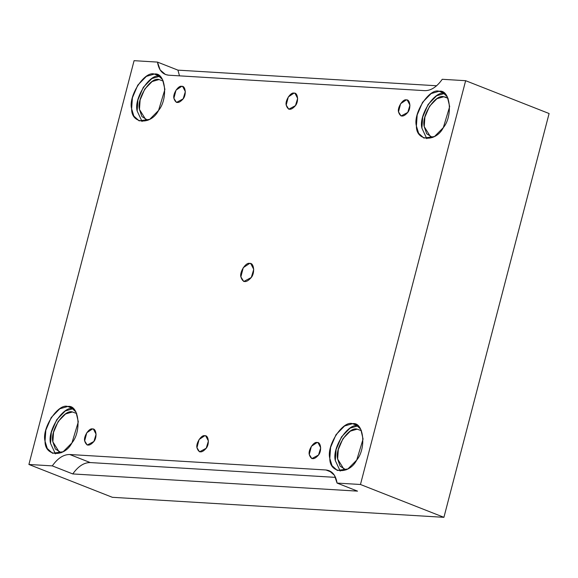 <?xml version="1.0" encoding="UTF-8"?>
<svg xmlns="http://www.w3.org/2000/svg" width="578" height="578" viewBox="0 0 578 578"><rect width="100%" height="100%" fill="white"/><g stroke="black" fill="none" stroke-linecap="round" stroke-linejoin="round"><path stroke-width="0.87" d="M317.076 442.517L311.383 446.317L309.259 454.474L311.831 458.614L318.521 455.03L320.703 447.791L318.073 442.734L317.076 442.517C320.898 441.751 321.96 450.948 318.521 455.03C314.078 460.052 310.993 459.864 309.259 454.474C308.016 450.103 313.76 441.317 317.076 442.517M92.473 428.955L86.779 432.749L84.655 440.913L87.22 445.053L93.918 441.469L96.1 434.23L93.47 429.172L92.473 428.955C96.295 428.19 97.357 437.387 93.918 441.469C89.474 446.483 86.382 446.303 84.655 440.913C83.413 436.542 89.157 427.756 92.473 428.955M406.32 99.9L400.626 103.7L398.502 111.857L401.074 115.997L407.765 112.421L409.947 105.182L407.317 100.117L406.32 99.9C410.142 99.141 411.204 108.332 407.765 112.421C403.321 117.435 400.236 117.247 398.502 111.857C397.259 107.494 403.01 98.708 406.32 99.9M204.771 435.733L199.078 439.533L196.954 447.69L199.526 451.83L206.216 448.253L208.405 441.014L205.775 435.949L204.771 435.733C208.6 434.974 209.662 444.164 206.216 448.253C201.773 453.268 198.688 453.08 196.954 447.69C195.718 443.326 201.462 434.54 204.771 435.733M294.021 93.123L288.321 96.923L286.197 105.08L288.769 109.22L295.459 105.637L297.648 98.397L295.018 93.34L294.021 93.123C297.843 92.357 298.905 101.555 295.459 105.637C291.016 110.658 287.931 110.47 286.197 105.08C284.961 100.709 290.705 91.924 294.021 93.123M436.614 85.761L177.945 70.14L179.483 75.848L177.945 70.14L436.614 85.761M439.121 91.266L431.166 93.564L422.576 102.306L417.179 114.95L416.398 126.018L418.616 133.258L423.869 138.048L434.49 136.531L443.319 127.644L449.67 106.605L447.358 96.829L442.025 91.902L439.121 91.266L444.634 93.434L439.121 91.266C450.24 89.048 453.318 115.773 443.319 127.644C435.812 142.549 416.03 141.357 416.398 126.018C412.8 113.324 429.49 87.791 439.121 91.266M444.634 93.434C435.003 89.958 418.306 115.492 421.911 128.186L426.802 138.684L421.911 128.186L422.691 117.132L428.074 104.502L436.643 95.753L444.605 93.434M446.267 97.292L443.774 96.75L436.925 98.722L429.541 106.244L424.895 117.117L424.223 126.64L430.653 136.993L432.647 137.492L426.694 133.764L424.223 126.64C421.124 115.723 435.487 93.759 443.774 96.75L448.073 98.289M352.537 423.681L344.575 425.979L335.991 434.721L330.594 447.365L329.814 458.433L332.025 465.673L337.285 470.463L347.898 468.946L356.734 460.059L363.078 439.02L360.773 429.244L355.434 424.317L352.537 423.681L358.049 425.849L352.537 423.681C363.649 421.463 366.734 448.188 356.734 460.059C349.22 474.964 329.446 473.772 329.814 458.433C326.209 445.739 342.906 420.213 352.537 423.681M358.049 425.849C348.418 422.381 331.721 447.914 335.327 460.601L340.218 471.099L335.327 460.601L336.1 449.547L341.482 436.917L350.058 428.168L358.013 425.849M357.182 429.165L361.481 430.704L357.182 429.165L350.34 431.145L342.949 438.666L338.311 449.54L337.639 459.055L344.062 469.408L346.063 469.907L340.11 466.179L337.639 459.055C334.539 448.138 348.902 426.181 357.182 429.165M67.77 406.486L59.809 408.783L51.218 417.526L45.828 430.169L45.048 441.238L47.259 448.477L52.519 453.268L63.132 451.75L71.968 442.864L78.312 421.824L76 412.049L70.668 407.122L67.77 406.486L73.276 408.653L67.77 406.486C78.883 404.268 81.968 430.993 71.968 442.864C64.454 457.769 44.672 456.577 45.048 441.238C41.443 428.544 58.14 403.018 67.77 406.486M55.445 453.903L50.553 443.405L51.334 432.351L56.716 419.722L65.292 410.972L73.247 408.653C63.652 405.185 46.955 430.718 50.553 443.405L55.445 453.903M72.416 411.97L76.715 413.508L72.416 411.97L65.567 413.949L58.183 421.47L53.537 432.344L52.873 441.859L59.296 452.213L61.29 452.711L55.336 448.983L52.873 441.859C49.773 430.942 64.129 408.986 72.416 411.97M154.355 74.071L146.393 76.368L137.81 85.111L132.413 97.754L131.632 108.823L133.85 116.062L139.103 120.853L149.724 119.335L158.553 110.449L164.903 89.409L162.591 79.634L157.259 74.707L154.355 74.071L159.868 76.238L154.355 74.071C165.467 71.853 168.552 98.578 158.553 110.449C151.046 125.354 131.264 124.162 131.632 108.823C128.027 96.129 144.724 70.595 154.355 74.071M142.036 121.488L137.145 110.99L137.918 99.936L143.301 87.307L151.877 78.557L159.839 76.238C150.237 72.763 133.54 98.296 137.145 110.99L142.036 121.488M159.008 79.554L163.299 81.093L159.008 79.554L152.159 81.527L144.767 89.048L140.129 99.922L139.457 109.444L145.887 119.798L147.881 120.296L141.928 116.568L139.457 109.444C136.357 98.527 150.721 76.563 159.008 79.554M249.66 263.409L243.259 267.679L240.867 276.862L243.757 281.515L251.286 277.491L253.742 269.348L250.787 263.655L249.66 263.409C253.966 262.549 255.158 272.895 251.286 277.491C246.286 283.133 242.811 282.924 240.867 276.862C239.473 271.949 245.932 262.065 249.66 263.409M325.978 469.979L69.757 454.51L90.226 462.566L335.529 477.377L90.226 462.566C84.005 462.508 78.182 466.301 72.77 473.938L357.536 491.134L337.068 483.078L334.395 475.217L329.099 470.665L325.978 469.979L331.844 472.291L325.978 469.979C332.039 470.665 335.739 475.037 337.068 483.078L357.536 491.134L72.77 473.938C78.182 466.301 84.005 462.508 90.226 462.566L69.757 454.51C63.529 454.453 57.713 458.246 52.295 465.882L72.77 473.938L52.295 465.882L28.9 464.474L112.356 497.304L443.918 517.324L360.462 484.494L337.068 483.078L360.462 484.494L443.918 517.324L112.356 497.304L28.9 464.474L134.082 60.676L157.476 62.092L177.945 70.14L157.476 62.092L160.149 69.952L165.445 74.504L168.566 75.191L424.787 90.659C431.007 90.717 436.831 86.924 442.242 79.287L465.644 80.696L360.462 484.494L465.644 80.696L549.1 113.526L443.918 517.324L549.1 113.526L465.644 80.696L442.242 79.287C436.831 86.924 431.007 90.717 424.787 90.659L168.566 75.191C162.505 74.504 158.806 70.133 157.476 62.092L134.082 60.676L28.9 464.474L52.295 465.882C57.713 458.246 63.529 454.453 69.757 454.51L325.978 469.979M181.716 86.339C185.538 85.573 186.6 94.77 183.161 98.852C178.718 103.874 175.625 103.686 173.899 98.296C172.656 93.932 178.4 85.147 181.716 86.339L176.023 90.139L173.899 98.296L176.463 102.436L183.161 98.852L185.343 91.62L182.713 86.555L181.716 86.339"/></g></svg>
